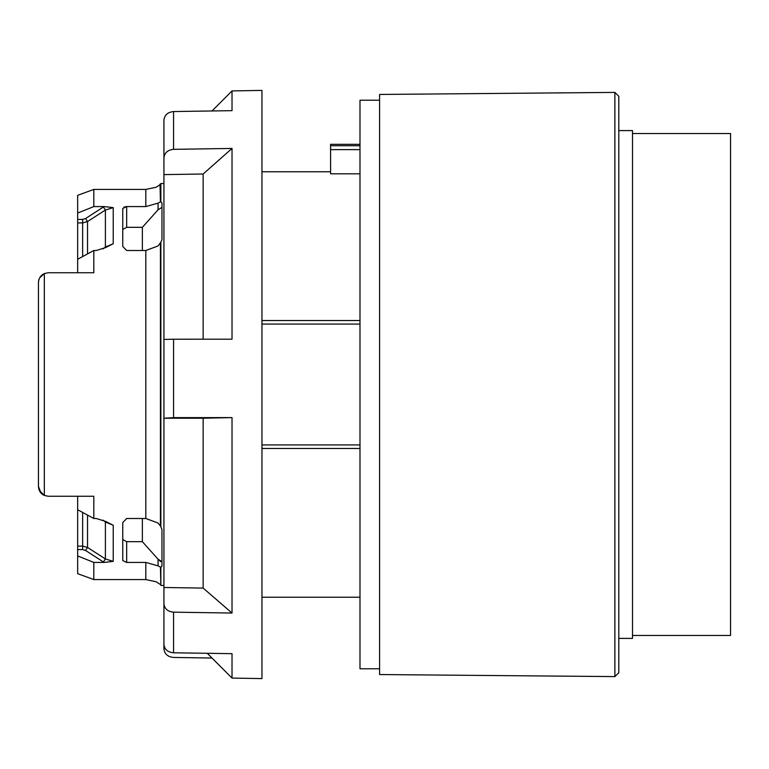 <?xml version="1.0" encoding="UTF-8"?>
<svg xmlns="http://www.w3.org/2000/svg" width="769" height="769" viewBox="0 0 769 769"><rect width="100%" height="100%" fill="white"/><g stroke="black" fill="none" stroke-linecap="round" stroke-linejoin="round"><path stroke-width="1.15" d="M379.598 668.79L359.988 668.79L359.988 100.21L379.598 100.21M173.563 111.553L173.563 149.34L232.027 148.436L232.027 339.196L173.563 339.216L173.563 417.625L232.027 417.605L232.027 613.047L173.563 612.162L173.563 652.794L232.027 653.669L232.027 678.075L261.96 678.594L261.96 90.406L232.027 90.925L232.027 110.659L173.563 111.553C167.68 112.159 164.47 115.042 163.932 120.224L163.932 174.611L203.141 174.005L203.141 339.206M211.994 658.033L173.563 657.447C167.68 656.841 164.47 653.958 163.932 648.776L163.932 610.99M232.027 417.605L203.141 418.221L203.141 588.083L232.027 613.047M163.932 339.821L163.932 644.326C164.47 649.382 167.68 652.208 173.563 652.794M173.563 417.625L163.932 418.23L203.141 418.221M173.563 339.216L163.932 339.427L163.932 417.836M232.027 148.436L203.141 174.005M173.563 149.34C167.68 149.936 164.47 152.829 163.932 158.01M173.563 612.162C167.68 611.576 164.47 608.76 163.932 603.703M203.141 588.083L163.932 587.497M163.932 339.427L163.932 174.611M142.361 518.498L142.361 541.674L126.674 541.674L126.674 562.427L122.761 560.563L122.761 522.564L126.674 518.498L145.822 518.498L158.049 523.035L160.433 525.977L161.971 529.447L161.971 566.003L160.856 567.282L161.971 566.003M163.932 183.531L160.856 183.531L160.856 201.718L161.971 202.997L161.971 239.553L160.856 242.235L160.856 526.765M261.96 324.066L359.988 324.066M93.818 250.502L77.659 259.268L77.659 213.071L93.818 206.573L104.132 206.573L113.235 207.62L113.235 243.735L105.814 247.522L96.26 250.502L93.818 250.502L93.818 272.745L48.255 272.745L44.333 273.562L44.333 495.438L48.255 496.255L93.818 496.255L93.818 518.498L96.26 518.498L105.814 521.478L113.235 525.265L105.391 521.988L105.391 558.948L103.43 562.004L85.58 550.469L82.639 549.575L77.659 549.575L77.659 496.255M113.235 525.265L113.235 561.38L104.132 562.427L93.818 562.427L93.818 579.576L145.822 579.576L93.818 579.576L77.659 573.664L77.659 549.575M126.674 562.427L145.822 562.427L158.049 565.869L158.049 559.188L142.361 541.674M126.674 541.674L122.761 539.55L122.761 522.564M38.45 384.5L38.45 282.55L38.45 486.45L41.026 493.073M38.45 486.45C38.71 490.747 40.67 493.746 44.333 495.438L39.277 490.382M39.094 489.949L38.45 486.556M379.598 94.452L614.873 92.405L614.873 676.595L379.598 674.548L379.598 94.452M614.873 676.595L618.795 672.712L618.795 96.288L614.873 92.405M618.795 130.595L632.522 130.595L632.522 638.405L618.795 638.405M632.522 133.537L730.55 133.537L730.55 635.463L632.522 635.463M359.988 173.813L330.583 173.813L330.583 144.322L359.988 144.322M261.96 320.529L359.988 320.529M359.988 448.471L261.96 448.471M82.639 256.538L82.639 222.895L87.531 221.549L87.531 253.876M85.58 550.469L87.531 547.451L82.639 546.105L82.639 512.462M103.046 248.906L105.391 247.012L105.814 247.522M104.132 206.573L103.43 206.996L105.391 210.052L87.531 221.549L85.58 218.531L82.639 219.425L82.639 222.895L77.659 222.895M113.235 561.38L105.391 558.948L87.531 547.451L87.531 515.124M103.065 520.113L105.391 521.988L105.814 521.478M77.659 195.336L93.818 189.424L77.659 195.336L77.659 213.071M38.681 280.416L39.027 279.234M39.69 277.772L41.017 275.936M77.659 259.268L77.659 272.745M113.235 243.735L105.391 247.012L105.391 210.052L113.235 207.62M160.856 242.235L158.049 245.965L145.822 250.502L126.674 250.502L122.761 246.436L122.761 208.437L126.674 206.573L145.822 206.573L145.822 189.424L156.088 187.252L145.822 189.424L93.818 189.424L93.818 206.573M93.818 562.427L77.659 555.929M104.132 562.427L103.43 562.004M93.818 518.498L77.659 509.732M39.68 277.792L44.294 273.581C40.719 275.292 38.758 278.291 38.45 282.55M122.761 229.45L126.674 227.326L126.674 206.573M156.088 187.252L160.01 184.733M126.597 206.573L123.992 207.063M145.822 579.576L156.088 581.749L160.01 584.267L156.088 581.749L145.822 579.576L145.822 562.427M161.971 207.342L158.049 209.812L142.361 227.326L142.361 250.502M142.361 227.326L126.674 227.326M145.822 206.573L158.049 203.131L160.856 201.718M160.634 561.581L158.049 559.188L161.971 561.658M160.433 567.128L160.856 585.469L160.856 567.282L158.049 565.869M261.96 444.934L359.988 444.934M145.822 518.498L145.822 250.502M160.433 243.023L160.433 525.977M359.988 149.628L330.583 149.628M330.583 145.726L359.988 145.726M77.659 546.105L82.639 546.105L82.639 549.575M103.43 206.996L85.58 218.531M82.639 219.425L77.659 219.425M158.049 209.812L158.049 203.131M160.01 184.118L160.433 201.872M211.994 110.967L232.027 90.925M207.255 653.294L232.027 678.075M163.932 648.498L165.229 648.527M330.583 171.775L261.96 171.775M359.988 597.225L261.96 597.225M163.932 585.469L160.856 585.469"/></g></svg>
